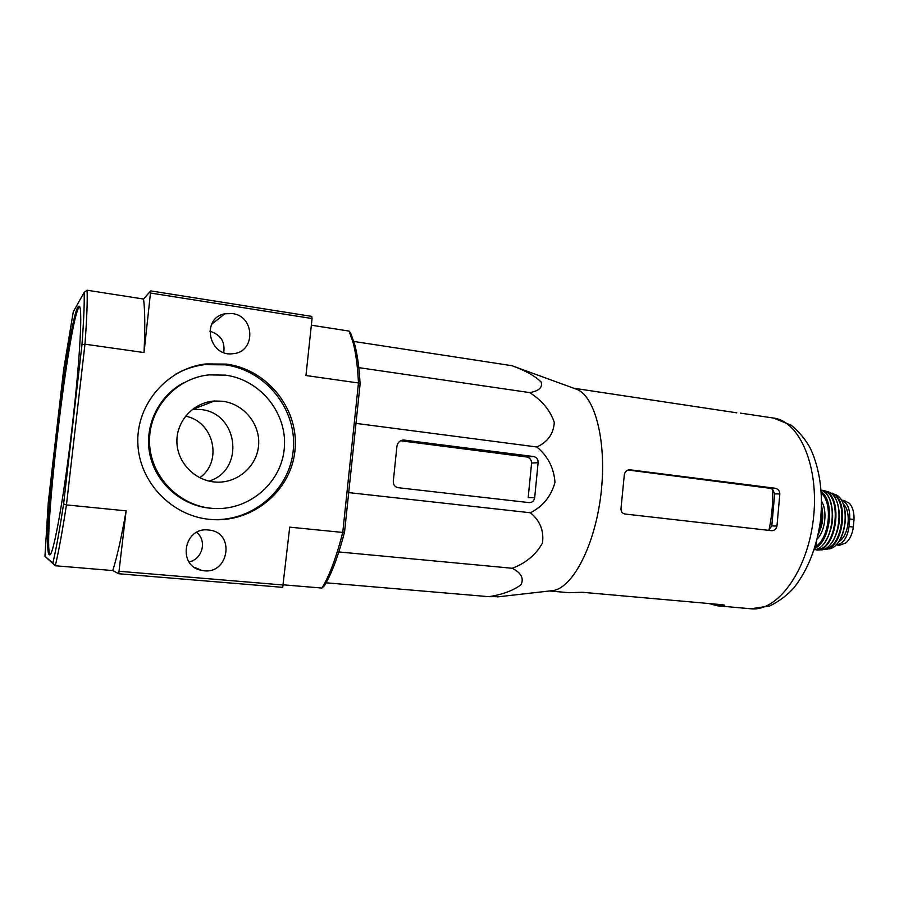 <?xml version="1.0" encoding="UTF-8"?>
<svg xmlns="http://www.w3.org/2000/svg" width="899" height="899" viewBox="0 0 899 899"><rect width="100%" height="100%" fill="white"/><g stroke="black" fill="none" stroke-linecap="round" stroke-linejoin="round"><path stroke-width="1.35" d="M499.484 596.666L488.876 596.678C502.833 594.464 513.576 590.441 521.128 584.597C524.005 578.259 521.06 572.82 512.284 568.269C526.027 563.032 536.096 554.604 542.479 542.962C544.075 530.77 540.041 520.69 530.388 512.756C542.94 506.395 551.132 496.293 554.975 482.415C553.941 467.997 547.907 456.186 536.86 446.983C547.772 441.971 553.582 433.767 554.29 422.373C550.222 410.371 542.018 400.448 529.668 392.605C538.984 390.998 542.794 387.447 541.108 381.974C534.815 375.838 525.106 370.422 511.992 365.724L519.397 368.421M573.955 388.312L577.574 389.638C595.801 397.909 607.016 443.758 600.937 494.259C595.014 544.783 573.371 586.732 553.717 590.497L549.885 590.935M708.817 603.521L717.582 605.836L724.032 605.623L724.729 605.229L722.459 604.735L582.372 592.284L568.977 592.699L549.536 590.98M573.618 388.199L736.798 412.832M769.005 529.949L771.791 525.904L774.668 493.911L772.657 489.382C773.084 502.912 771.87 516.442 769.005 529.949L768.184 530.298M775.421 488.281L629.693 469.772C626.401 470.031 624.58 472.009 624.221 475.695L621.04 508.126C620.76 511.374 622.041 513.329 624.872 514.003L771.803 530.702C774.455 530.579 776.174 529.05 776.961 526.106L779.838 493.911C779.568 490.82 778.096 488.944 775.421 488.281L770.353 488.326L772.657 489.382M628.041 470.02L770.353 488.326M815.202 546.221L816.191 545.378L815.472 545.3M816.191 545.378L816.539 541.4M511.902 365.691L353.835 341.463M529.668 392.605L358.802 367.635M536.86 446.983L355.982 423.384M398.212 487.719L529.331 502.631C532.309 502.496 534.096 500.833 534.68 497.664L538.119 462.693C538.141 459.31 536.636 457.254 533.579 456.523L403.617 440.016C399.853 440.375 397.616 442.488 396.909 446.365L393.29 481.336C393.268 484.864 394.908 486.988 398.212 487.719M530.388 512.756L348.7 492.607M512.284 568.269L338.844 551.952M488.876 596.678L324.977 582.709M222.694 401.257L214.434 400.999C193.622 402.291 176.271 421.013 176.901 441.993C177.283 462.974 195.532 481.302 216.401 482.111C237.819 483.224 257.148 466.053 258.609 445.117C260.35 424.216 243.944 403.954 222.694 401.257M225.57 375.141L208.894 374.883C175.721 378.209 148.537 408.528 149.526 442.308C150.167 476.099 178.8 505.766 212.119 508.34C248 511.531 281.072 483.628 284.241 448.904C287.905 414.237 261.103 379.929 225.57 375.141M79.528 306.604C69.538 313.841 42.062 545.187 50.074 554.548M184.273 382.513C158.505 395.594 143.784 426.25 149.942 454.86C155.999 483.493 181.946 505.923 210.759 508.261L213.321 508.429M209.04 481.1C245.213 470.155 238.437 412.663 200.488 409.483L192.487 409.303M72.437 424.373C80.18 357.847 82.82 304.885 79.056 306.233C69.83 303.918 40.444 549.379 49.276 554.694L49.535 554.795C53.075 557.616 64.245 496.102 72.437 424.373M208.703 519.274C250.54 523.398 289.264 491.157 293.175 450.86C297.681 410.618 266.756 370.545 225.357 364.837L204.5 364.657C194.105 365.983 184.351 369.242 175.238 374.445M195.577 408.247L193.869 408.281M84.158 292.4L87.102 290.231C87.54 301.008 86.832 318.988 84.967 344.182L66.447 504.912L126.118 510.857C121.432 537.445 116.982 557.346 112.757 570.562L55.289 565.752C58.547 552.256 62.267 531.972 66.447 504.912L63.593 503.934C59.581 530.062 56.019 549.739 52.895 562.965L55.289 565.752L44.95 556.346L48.276 502.395L63.694 369.377L73.28 311.796L84.158 292.4C84.506 302.985 83.776 320.437 81.966 344.755L84.967 344.182L144.031 352.565L150.717 290.894L311.751 316.392L312.065 318.538L150.751 293.074M63.593 503.934L81.966 344.755M52.895 562.965L44.95 556.346M226.784 364.106L205.826 363.926C167.697 368.376 136.682 403.437 137.817 442.443C138.57 481.448 171.26 515.79 209.568 519.364C251.698 523.78 290.871 491.438 294.928 450.849C299.592 410.315 268.486 369.871 226.784 364.106M232.347 313.571L224.829 313.796C200.691 318.066 208.804 357.353 232.998 353.689C255.81 352.318 255.215 316.111 232.347 313.571M204.129 364.151L205.084 364.342M223.727 352.52C225.244 341.62 220.592 334.507 209.782 331.18M208.523 530.028L208.321 530.005C183.677 526.747 177.024 566.314 201.612 570.314C228.717 576.765 236.336 531.86 208.523 530.028M189.015 561.931C202.466 559.392 207.287 540.602 196.645 532.41M199.758 477.762C223.053 461.468 213.928 421.507 185.531 416.17M112.757 570.562L118.724 573.753L282.713 587.35L289.714 527.151L342.755 532.444L358.476 382.985C357.656 366.601 355.88 353.183 353.15 342.744L349.127 331.09L311.357 325.202M344.564 531.972C339.08 553.155 333.147 569.719 326.753 581.653L324.348 585.856L321.954 588.058L324.55 583.518C331.09 571.281 337.159 554.256 342.755 532.444L344.564 531.972L360.106 384.131C359.274 368.264 357.521 355.251 354.858 345.07L350.981 333.821L349.127 331.09M321.954 588.058L283.545 584.844M118.724 573.753L126.118 510.857M119.286 571.292L283.522 585.024M150.717 290.894L143.537 299.03C145.009 309.807 145.166 327.652 144.031 352.565M87.102 290.231L143.537 299.03M360.106 384.131L358.476 382.985L305.963 375.535L312.065 318.538M534.68 497.664L528.185 497.63L531.601 463.052C531.399 459.749 529.781 457.726 526.724 456.995L400.617 440.768M854.005 519.521L853.342 527.061C852.398 533.916 849.971 539.164 846.071 542.805L839.61 545.255L835.946 544.873C842.959 544.153 847.33 538.052 849.061 526.556L849.724 519.004C850.083 508.564 847.274 502.283 841.284 500.147L844.127 500.485L849.499 503.35C852.758 507.193 854.264 512.587 854.005 519.521L849.724 519.004M843.138 503.766C851.803 511.374 848.836 536.4 838.621 541.76M724.032 605.623L724.1 604.982M779.838 493.911L774.668 493.911M776.961 526.106L771.791 525.904M630.278 469.817L628.581 469.874M740.473 413.113L773.5 418.046C799.829 421.137 819.652 467.435 813.314 519.487C807.291 571.573 777.163 611.938 750.845 608.769L717.582 605.836M404.528 440.072L401.257 440.476M533.579 456.523L526.724 456.995M538.119 462.693L531.601 463.052M853.342 527.061L849.061 526.556M821.529 506.856C822.843 516.082 821.776 525.027 818.337 533.691M822.214 509.834C823.428 517.116 822.585 524.162 819.708 530.961M821.607 501.361C827.619 510.98 825.237 531.107 817.135 539.052M821.371 493.146C833.407 503.71 829.148 539.535 814.977 546.985M821.281 491.607C835.216 501.485 830.384 542.119 814.528 548.457M821.18 490.202C839.644 496.237 833.463 548.255 814.101 549.795C833.654 548.345 839.846 496.192 821.18 490.191L823.686 490.539C843.992 494.394 837.261 551.065 816.618 550.053L819.495 549.986M830.137 500.923C834.643 515.161 833.036 528.679 825.316 541.479M822.046 490.607C843.869 492.259 836.643 553.121 815.045 549.604M826.462 491.292L827.507 491.596C846.6 496.484 840.284 549.649 820.585 549.93C840.453 549.671 846.768 496.506 827.507 491.596L821.169 490.146M837.958 505.272C840.835 517.037 839.497 528.309 833.935 539.085M830.17 492.933C849.51 496.653 843.15 550.166 823.473 549.244M832.935 493.573L832.024 493.124C849.555 499.091 843.768 547.806 825.327 549.503L827.204 549.255M835.441 494.495C851.668 501.159 846.307 546.289 828.968 548.974C846.6 546.21 851.937 501.305 835.441 494.495M577.574 389.638L511.992 365.724M553.717 590.497L497.394 596.902M773.5 418.046L791.221 425.216C799.447 432.059 805.942 440.016 810.729 449.084C819.944 469.66 823.192 493.461 820.484 520.499C816.73 547.412 807.943 569.764 794.143 587.53C787.344 595.194 779.152 601.352 769.589 606.027L750.845 608.769M210.759 508.261L212.119 508.34M192.914 409.27L214.434 400.999M204.5 364.657L205.826 363.926M211.557 324.382L224.829 313.796M194.589 567.415L201.612 570.314M207.691 529.961L208.321 530.005M326.753 581.653L324.55 583.518M354.858 345.07L353.15 342.744M403.617 440.016L402.123 440.207M821.562 505.384C823.383 515.655 822.203 525.567 818.034 535.13"/></g></svg>
